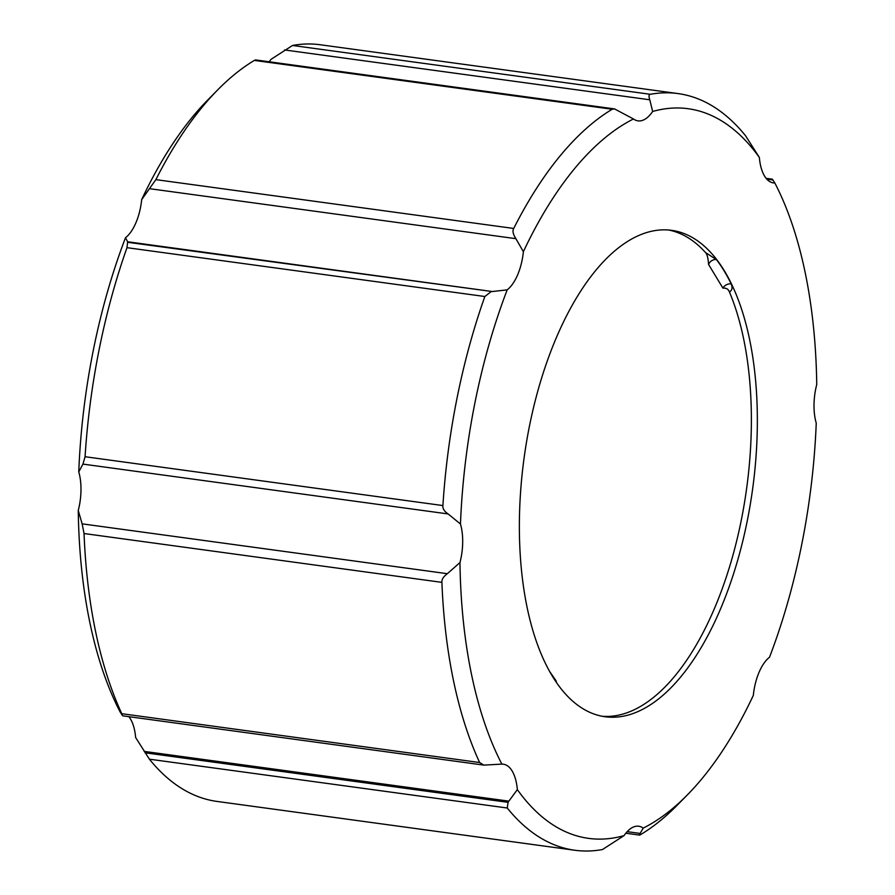 <?xml version="1.0" encoding="UTF-8"?>
<svg xmlns="http://www.w3.org/2000/svg" width="895" height="895" viewBox="0 0 895 895"><rect width="100%" height="100%" fill="white"/><g stroke="black" fill="none" stroke-linecap="round" stroke-linejoin="round"><path stroke-width="1.34" d="M602.19 716.268A245.465 115.31 97.8 0 0 730.231 564.611A245.465 115.31 97.8 0 0 729.425 291.96C728.373 289.13 726.203 287.854 722.936 288.145A6.556 4.721 154.2 0 1 731.148 283.872C732.748 287.687 732.177 290.383 729.425 291.96M716.392 259.561A6.556 5.247 142.5 0 0 708.583 264.495C708.146 258.118 707.117 254.135 705.506 252.547L716.403 259.561A245.465 115.31 -82.2 0 1 731.148 283.872M705.506 252.547A245.465 115.31 97.8 0 0 668.554 230.004M552.349 676.15A245.465 115.31 97.8 0 0 605.165 716.761A245.465 115.31 97.8 0 0 752.606 489.129A245.465 115.31 97.8 0 0 671.541 230.328A245.465 115.31 97.8 0 0 540.569 381.483A245.465 115.31 97.8 0 0 543.03 658.261A245.465 115.31 -82.2 0 0 552.349 676.15M549.642 671.496L556.198 680.961L556.265 682.236M556.198 680.961A6.556 5.247 -37.5 0 0 555.963 681.789M125.479 237.768A40.913 19.22 -82.2 0 0 141.678 199.607L155.875 179.638L513.719 228.46C512.298 230.798 513.014 234.199 515.889 238.674L523.385 251.696A40.913 19.22 -82.2 0 1 507.185 289.857L492.339 291.535L127.638 241.773L126.989 247.68A381.841 179.369 -82.2 0 0 85.07 456.73L82.933 464.102L78.76 471.922A368.203 172.959 -82.2 0 1 125.479 237.768L127.638 241.773M523.385 251.696A368.203 172.959 -82.2 0 1 633.481 118.979L614.529 108.91L255.567 59.92L254.359 60.412A381.841 179.369 -82.2 0 0 217.72 89.858A381.841 179.369 -82.2 0 0 155.875 179.638M650.385 94.299A381.841 179.369 -82.2 0 1 678.052 93.583L320.197 44.75A381.841 179.369 -82.2 0 0 292.531 45.466L650.385 94.299C648.808 94.411 648.606 96.246 649.781 99.781L652.656 111.472A40.913 19.22 -82.2 0 1 638.001 120.859A40.913 19.22 -82.2 0 1 633.481 118.979M652.656 111.472A368.203 172.959 -82.2 0 1 759.363 157.475L745.602 135.816A381.841 179.369 -82.2 0 0 678.052 93.583M483.882 765.113L122.637 715.821L121.787 713.695L479.63 762.529L483.882 765.113L501.86 764.106A40.913 19.22 -82.2 0 1 503.303 764.185A40.913 19.22 -82.2 0 1 517.344 789.614A368.203 172.959 97.8 0 0 624.061 835.617A40.913 19.22 -82.2 0 1 638.717 826.23A40.913 19.22 -82.2 0 1 643.225 828.11A368.203 172.959 97.8 0 0 687.394 794.872A368.203 172.959 97.8 0 0 753.321 695.393A40.913 19.22 -82.2 0 1 769.521 657.232A368.203 172.959 97.8 0 0 816.24 423.078A40.913 19.22 -82.2 0 1 816.743 384.526A368.203 172.959 97.8 0 0 774.846 182.983A40.913 19.22 -82.2 0 1 773.403 182.893A40.913 19.22 -82.2 0 1 759.363 157.475M501.86 764.106A368.203 172.959 -82.2 0 1 459.963 562.563L447.343 573.695L82.139 523.855L78.257 510.486A40.913 19.22 -82.2 0 0 78.76 471.922M85.07 456.73L442.913 505.563C442.533 508.561 444.278 511.358 448.126 513.943L460.466 524.011A40.913 19.22 -82.2 0 1 459.963 562.563M460.466 524.011A368.203 172.959 -82.2 0 1 507.185 289.857M122.089 715.027L120.154 712.017A368.203 172.959 -82.2 0 1 78.257 510.474M128.88 716.671A40.913 19.22 -82.2 0 1 135.637 737.525L149.398 759.184A381.841 179.369 -82.2 0 0 216.948 801.417L574.803 850.25A381.841 179.369 -82.2 0 1 507.241 808.006L508.091 802.334L145.035 752.796M292.531 45.466L270.95 59.383A40.913 19.22 -82.2 0 1 269.182 61.777M141.678 199.607A368.203 172.959 -82.2 0 1 207.606 100.128L217.72 89.858M492.339 291.535L127.795 242.31M442.913 505.563A381.841 179.369 -82.2 0 1 484.844 296.514L490.84 291.848M479.63 762.529A381.841 179.369 -82.2 0 1 441.906 582.365C441.604 579.501 443.417 576.604 447.343 573.695M517.344 789.614L508.852 801.148L144.151 751.386M121.787 713.695A381.841 179.369 -82.2 0 1 84.052 533.532L82.139 523.855M624.05 835.617L602.469 849.534A381.841 179.369 -82.2 0 1 574.803 850.25M508.852 801.148L508.091 802.334M643.225 828.11L640.126 833.424L627.171 831.656M687.394 794.872L677.28 805.142A381.841 179.369 -82.2 0 1 640.641 834.587L639.433 835.08L625.818 833.223M640.641 834.587C639.064 835.572 638.885 835.192 640.126 833.424M766.12 178.329L772.363 179.179L774.846 182.983M513.719 228.46A381.841 179.369 -82.2 0 1 612.202 109.246L614.529 108.91M708.583 264.495L722.936 288.145M149.857 188.722L515.889 238.674M82.933 464.102L448.126 513.943M484.844 296.514L126.989 247.68M441.906 582.365L84.052 533.532M507.241 808.006L149.398 759.184M766.814 179.134L772.911 179.973M284.576 49.952L649.781 99.781M612.202 109.246L254.359 60.412"/></g></svg>
